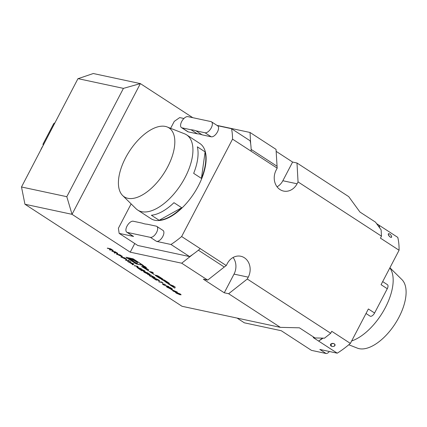 <?xml version="1.0" encoding="UTF-8"?>
<svg xmlns="http://www.w3.org/2000/svg" width="427" height="427" viewBox="0 0 427 427"><rect width="100%" height="100%" fill="white"/><g stroke="black" fill="none" stroke-linecap="round" stroke-linejoin="round"><path stroke-width="0.64" d="M111.901 251.279L115.242 251.781L117.51 253.275L117.633 253.782L114.666 252.304L114.895 253.227L114.292 252.832L114.062 251.914L111.986 251.081M117.51 253.275L117.633 253.782L117.308 253.473M120.953 257.166L124.3 257.668L126.541 259.152L126.616 259.621L121.038 256.969M126.541 259.152L126.616 259.621L126.291 259.312M134.185 265.77L137.531 266.272L138.017 266.592L136.448 266.256L139.234 268.065L141.294 268.716L137.462 267.9L136.971 267.58L138.839 267.98L136.053 266.17L134.275 265.573M144.262 271.113L143.856 270.515L141.23 269.191L144.278 270.617C145.228 271.257 145.393 271.529 144.78 271.439L139.923 269.33L142.058 270.889L138.364 268.487L144.262 271.113L144.545 270.793M145.137 271.423L144.454 271.129M144.086 271.775L144.593 272.41L146.947 273.515L145.089 272.02L147.561 272.794L149.792 274.241L146.963 272.981C147.972 273.67 148.126 273.953 147.416 273.824L144.171 272.303L143.595 271.46L144.038 271.625M147.854 273.819L147.139 273.536M143.323 271.503L143.595 271.46M146.947 273.515L147.278 273.195M147.699 274.556L151.532 275.378L147.785 274.358M154.467 277.673L151.761 275.911L154.36 277.171L154.953 277.993L153.528 277.411L153.789 277.721L153.432 277.785L150.32 276.301C149.343 275.65 149.114 275.335 149.637 275.367L150.72 276.392L152.914 277.465C153.293 277.459 153.01 277.155 152.055 276.552L154.467 277.673L154.691 277.401M155.231 277.972L154.617 277.673M153.789 277.721L153.096 277.475M149.365 275.426L149.637 275.367M152.914 277.465L153.042 277M158.679 280.491L158.278 279.888L155.647 278.564L158.695 279.989C159.645 280.63 159.81 280.907 159.196 280.811L154.339 278.703L156.474 280.261L152.781 277.86L158.679 280.491L158.961 280.171M159.559 280.795L158.871 280.507M162.073 282.402L161.235 281.857L162.954 282.802L158.636 281.665L162.137 282.274M162.436 283.827L165.462 284.43L163.077 284.003L163.69 284.825L168.943 286.698L166.626 286.202L163.322 284.756L162.34 283.87M167.971 287.739L166.503 286.784L170.336 287.601L171.398 288.294C172.449 288.956 172.705 289.266 172.172 289.212L170.731 288.625L170.795 289.1L168.041 287.611M172.476 289.196L171.948 288.663M170.779 288.529L170.795 289.1L170.485 288.791M180.119 294.801L176.234 293.152L175.412 292.356L176.426 292.399L180.258 294.011L181.101 294.833L179.836 294.523M147.134 269.848L148.313 270.878L148.719 269.864L146.963 268.727L141.513 266.459L147.134 269.848L147.528 269.09M146.029 267.756A2.242 0.363 -152.4 0 0 146.386 267.734A2.242 0.363 -152.4 0 0 144.566 266.373A2.242 0.363 -152.4 0 0 142.41 265.658A2.242 0.363 -152.4 0 0 143.718 266.736A2.242 0.363 -152.4 0 0 146.029 267.756M154.323 274.529L151.014 272.378L153.346 272.874L152.151 272.1L149.226 271.471L154.323 274.529M162.874 279.354L162.799 279.061A7.91 1.286 -152.4 0 0 161.636 278.265L159.346 276.776A7.91 1.286 -152.4 0 0 157.985 275.933L155.182 275.057L155.257 275.351A7.91 1.286 -152.4 0 0 156.421 276.146L158.705 277.635A7.91 1.286 -152.4 0 0 160.066 278.479L162.212 279.215L156.826 276.157L157.696 276.12L162.954 279.194M169.375 283.581L169.3 283.293A7.91 1.286 -152.4 0 0 168.137 282.493L164.32 280.011L161.39 279.381L163.397 280.331L167.106 283.096L167.731 283.181L167.48 282.904A7.91 1.286 -152.4 0 0 166.792 282.418L166.866 282.434A7.91 1.286 -152.4 0 0 167.72 282.952L169.46 283.421M174.814 288.113L175.219 287.099L173.463 285.957L168.019 283.688L174.814 288.113M125.949 257.267L136.138 263.891L143.328 265.434L133.139 258.805L125.949 257.267M198.384 250.195L224.271 267.03L207.693 280.101L181.694 263.197L130.235 252.176L72.024 214.327L24.947 204.245L21.494 186.983L66.809 196.692L123.435 88.373L140.371 83.601L72.024 214.327L66.809 196.692M280.368 327.354L228.642 293.728L247.286 279.028L330.717 333.273L324.499 338.173L314.982 337.944L299.407 327.819L280.368 327.354L182.046 306.292L24.947 204.245M207.693 280.101L203.311 279.162L224.266 292.789L228.642 293.728M173.794 291.139L171.216 289.463L177.328 292.105L174.675 291.54L175.305 291.945L174.91 291.86L172.914 290.947L173.864 291.011M127.572 261.468L134.051 264.009L132.722 264.82L132.194 264.473L132.621 264.217L127.572 261.468M125.479 260.107L128.922 260.844L128.127 260.16L130.982 262.018L129.408 261.164L125.479 260.107M116.496 254.268L119.843 254.77L122.085 256.253L122.154 256.723L116.582 254.07M122.085 256.253L122.154 256.723L121.834 256.413M107.305 248.29L110.646 248.792L112.915 250.291L113.038 250.793L110.07 249.32L110.299 250.238L109.696 249.843L109.467 248.925L107.39 248.092M112.915 250.291L113.038 250.793L112.712 250.484M40.901 149.551A36.14 30.776 -77.9 0 1 41.649 148.046A36.14 30.776 -77.9 0 1 42.326 146.803L42.465 146.557A37.373 31.828 102.1 0 0 41.846 147.699A37.373 31.828 102.1 0 0 41.27 148.852M151.158 129.632A41.083 20.48 -57 0 0 123.173 162.847A41.083 20.48 -57 0 0 122.602 195.497A41.083 20.48 -57 0 0 163.792 173.527A41.083 20.48 -57 0 0 167.165 126.963A41.083 20.48 -57 0 0 151.158 129.632M389.915 267.772L401.919 279.605A41.083 20.48 123 0 1 395.066 323.901A41.083 20.48 123 0 1 357.356 348.133L348.79 344.76M391.644 236.617A2.311 0.977 -131.4 0 1 391.66 236.814A2.311 0.977 -131.4 0 1 390.075 236.942A2.311 0.977 -131.4 0 1 388.282 234.434A2.311 0.977 -131.4 0 1 388.896 233.681A2.311 0.977 -131.4 0 1 390.588 234.759A2.311 0.977 -131.4 0 1 391.644 236.617C390.796 237.86 389.675 237.134 388.282 234.434L388.896 233.681M159.148 220.284L181.721 207.735A44.851 22.359 123 0 1 159.148 220.284L151.388 215.235A44.851 22.359 -57 0 0 173.96 202.686L181.721 207.735M201.427 178.395L205.099 151.873A44.851 22.359 123 0 1 201.427 178.395L193.666 173.351A44.851 22.359 -57 0 0 197.338 146.829L205.099 151.873M167.165 126.963L184.565 133.811A44.851 22.359 123 0 1 186.594 134.852A44.851 22.359 123 0 1 180.888 184.64A44.851 22.359 123 0 1 137.697 210.057A44.851 22.359 123 0 1 135.925 208.627L122.602 195.497M334.432 346.057A2.311 1.553 -178.4 0 0 334.336 343.858A2.311 1.553 -178.4 0 0 331.069 343.874A2.311 1.553 -178.4 0 0 331.437 346.228A2.311 1.553 -178.4 0 0 333.989 346.297A2.311 1.553 -178.4 0 0 334.432 346.057C335.382 343.858 334.261 343.132 331.069 343.874L331.421 346.217M351.651 340.965A44.851 22.359 -57 0 0 385.367 307.568A44.851 22.359 -57 0 0 389.84 267.91M379.699 227.895A81.69 40.72 -57 0 0 379.144 225.28L379.363 227.442M195.988 130.833L205.035 132.77A6.405 3.192 -57 0 0 210.959 128.394A6.405 3.192 -57 0 0 211.456 121.796A6.405 3.192 -57 0 0 210.89 121.567L187.901 116.64A6.405 3.192 -57 0 0 181.977 121.017A6.405 3.192 -57 0 0 181.48 127.614L187.688 131.649A6.405 3.192 -57 0 0 188.254 131.884L197.295 133.822L191.088 129.781A53.605 26.72 123 0 1 195.988 130.833L202.201 134.868A53.605 26.72 -57 0 0 197.295 133.822M181.48 127.614A6.405 3.192 -57 0 0 182.041 127.844L191.088 129.781M202.201 134.868L211.242 136.805A6.405 3.192 -57 0 0 217.167 132.434A6.405 3.192 -57 0 0 217.663 125.832L211.456 121.796M156.218 226.145L147.171 224.207A53.605 26.72 123 0 1 142.271 223.161L133.229 221.223A6.405 3.192 -57 0 0 127.305 225.595A6.405 3.192 -57 0 0 126.803 232.197A6.405 3.192 -57 0 0 127.369 232.427L150.363 237.353A6.405 3.192 -57 0 0 156.282 232.977A6.405 3.192 -57 0 0 156.784 226.379A6.405 3.192 -57 0 0 156.218 226.145M137.697 210.057L150.891 218.635A44.851 22.359 -57 0 0 194.082 193.217A44.851 22.359 -57 0 0 199.788 143.435L186.594 134.852M382.688 281.601L387.417 284.681A4.27 2.13 123 0 1 387.278 288.727L374.586 313.007A4.27 2.13 123 0 1 370.444 316.274A4.27 2.13 123 0 1 370.07 316.119L366.019 313.482M322.566 338.125L318.617 341.066A81.69 40.72 -57 0 0 323.042 338.141M277.176 168.153L251.177 151.249A83.292 41.52 -57 0 0 250.681 143.904L250.035 132.471L276.034 149.375L277.176 168.153L276.125 170.159A14.417 12.276 102.1 0 0 278.607 188.499A14.417 12.276 102.1 0 0 283.581 191.072A14.417 12.276 102.1 0 0 296.05 185.483A14.417 12.276 102.1 0 0 297.08 183.786L298.051 181.918L296.989 163.002L348.71 196.628L359.934 212.032L375.514 222.157L381.13 229.859L381.482 236.163L298.051 181.918M276.984 166.204L251.14 149.402M387.278 288.727L381.071 284.692L399.074 250.254L380.452 238.143L381.482 236.163M399.074 250.254A81.69 40.72 -57 0 0 397.772 237.391L376.566 223.604M183.92 118.492L179.698 117.59L174.259 121.38L170.629 128.33M150.363 237.353L156.57 241.388L170.981 244.479L189.609 256.59L137.793 245.488L119.165 233.377L118.391 228.253L131.126 203.892M126.803 232.197L133.016 236.232A6.405 3.192 -57 0 0 133.576 236.462L119.165 233.377M156.57 241.388A6.405 3.192 -57 0 0 162.495 237.012A6.405 3.192 -57 0 0 162.991 230.415L156.784 226.379M170.981 244.479A83.292 41.52 -57 0 0 181.63 236.531L200.258 248.642A83.292 41.52 -57 0 1 192.956 254.316A83.292 41.52 -57 0 1 189.609 256.59M251.177 151.249L232.55 139.138L181.63 236.531M232.55 139.138A83.292 41.52 -57 0 0 231.514 128.692L250.142 140.803A83.292 41.52 -57 0 1 250.681 143.904M217.412 125.671L231.514 128.692M247.286 279.028L248.263 277.16A14.417 12.276 102.1 0 0 249.704 273.291A14.417 12.276 102.1 0 0 242.664 256.84A14.417 12.276 102.1 0 0 240.807 256.253A14.417 12.276 102.1 0 0 227.308 263.539L226.257 265.551L224.271 267.03M226.257 265.551L200.258 248.642M330.717 333.273L331.747 331.299L350.375 343.409L368.378 308.972L374.586 313.007M314.982 337.944L313.237 337.57L337.239 353.177A81.69 40.72 -57 0 0 350.375 343.409M329.356 351.49A4.27 2.13 123 0 1 326.031 353.481L319.823 349.446L337.239 353.177M326.031 353.481L311.464 350.364L281.254 330.717L244.361 322.817L237.086 318.083M277.054 186.802A14.417 12.276 102.1 0 0 282.845 180.738L292.607 162.063L296.989 163.002M250.035 132.471L216.985 125.394M130.235 252.176L134.761 243.518M181.694 263.197L192.956 254.316M224.266 292.789L234.028 274.113A14.417 12.276 102.1 0 0 233.099 257.476M123.435 88.373L77.976 78.637L21.494 186.983M292.607 162.063L276.146 151.355M78.12 78.664L93.289 73.519L140.371 83.601L192.79 117.687M54.886 122.805L53.738 123.6L42.994 144.139L43.148 145.255M136.384 263.422L136.138 263.891M139.581 264.564A6.8 1.105 -152.4 0 0 140.664 264.5A6.8 1.105 -152.4 0 0 135.151 260.369A6.8 1.105 -152.4 0 0 128.612 258.202A6.8 1.105 -152.4 0 0 132.567 261.468A6.8 1.105 -152.4 0 0 139.581 264.564M137.782 262.023L129.205 258.5L136.928 263.523L137.782 262.023M134.425 260.646L137.414 262.589L137.745 262.007M137.414 262.589L136.928 263.523M173.89 286.432L173.698 286.923L171.248 285.332L173.97 286.282M174.013 286.314L173.698 286.923M174.045 286.336L175.214 287.115M174.04 286.357L173.549 287.291M174.029 286.325L173.634 287.083M167.283 282.759L167.106 283.096M163.642 279.866L163.397 280.331M162.836 279.69L162.591 280.16M164.187 279.979L163.941 280.448L166.749 282.274L167.998 282.738L165.025 280.47M163.941 280.448L164.923 280.662M151.254 271.908L151.014 272.378M145.719 267.553A1.815 0.294 -152.4 0 0 146.007 267.537A1.815 0.294 -152.4 0 0 144.534 266.437A1.815 0.294 -152.4 0 0 142.789 265.856A1.815 0.294 -152.4 0 0 143.846 266.731A1.815 0.294 -152.4 0 0 145.719 267.553M144.598 266.832L145.452 267.222L144.518 266.448L143.114 266.144L144.566 267.088L144.625 266.784M144.235 266.528L144.401 266.848M144.561 266.544L145.265 267.051L144.107 266.448L144.593 266.491M147.545 269.101L147.048 270.056M147.39 269.197L147.192 269.693L144.748 268.097L147.47 269.053M147.512 269.085L147.192 269.693M147.539 269.122L148.708 269.885M176.1 292.81L175.524 292.292M181.091 294.71L180.215 294.614M179.948 293.819L176.917 292.719L176.047 292.666L176.639 293.242L179.634 294.481L180.466 294.513L180.52 294.187M176.815 292.49L176.047 292.666M180.466 294.513L179.884 293.941M176.463 291.716L174.675 291.54M174.707 291.481L174.285 291.454M174.381 291.267L173.399 291.267M172.572 290.168L174.189 291.219L175.849 291.577L172.625 290.066M170.827 288.438L170.891 288.914M167.416 287.125L167.08 286.907M169.135 287.697L168.905 287.302L167.384 287.184L170.309 288.78L168.809 287.488L167.384 287.184M170.405 288.593L170.202 288.161M170.346 287.611L169.204 287.574L171.851 288.887M171.158 288.14L169.204 287.574M171.675 288.892L171.094 288.268M170.181 288.198L170.309 288.78M165.473 284.441L163.263 283.976M168.468 286.389L166.439 285.946M163.424 284.569L162.532 283.64M162.479 282.493L159.122 281.98M153.891 277.534L153.533 277.598M150.416 276.114C149.439 275.463 149.21 275.148 149.733 275.18M151.057 275.068L147.795 274.369M147.822 273.68L147.518 273.638M144.273 272.116L143.696 271.273M137.542 266.283L136.448 266.256M140.814 268.407L137.462 267.9M136.48 266.197L136.053 266.17M136.149 265.984L134.286 265.583M133.939 263.95L132.722 264.82M132.824 264.633L132.391 264.35M132.754 264.132L133.261 263.822L130.817 262.872L132.754 264.132M129.322 260.934L125.97 260.427M126.643 258.965L126.712 259.435M123.147 257.572L122.72 257.545M122.821 257.358L121.049 256.979M124.31 257.678L123.115 257.63L126.125 259.306L126.403 259.056M126.125 259.306L124.39 257.903L123.115 257.63M122.186 256.067L122.255 256.536M118.69 254.673L118.263 254.647M118.364 254.46L116.592 254.081M119.854 254.78L118.658 254.732L121.668 256.408L121.946 256.157M121.668 256.408L119.934 255.004L118.658 254.732M117.606 253.094L117.729 253.595M114.82 252.928L114.292 252.832M114.388 252.645L114.185 251.823M114.094 251.684L113.667 251.658M113.763 251.471L111.997 251.092M115.253 251.791L114.062 251.743L117.147 253.462L117.414 253.211M117.147 253.462L115.338 252.015L114.062 251.743M113.011 250.105L113.134 250.606M110.225 249.939L109.696 249.843M109.792 249.656L109.59 248.834M109.493 248.695L109.072 248.669M109.168 248.482L107.401 248.103M110.657 248.802L109.467 248.754L112.547 250.473L112.819 250.222M112.547 250.473L110.742 249.026L109.467 248.754M182.041 127.844L188.254 131.884M205.035 132.77L211.242 136.805M127.369 232.427L133.576 236.462M282.845 180.738L297.08 183.786M234.028 274.113L248.263 277.16M169.087 283.138L168.905 283.485M157.835 275.847L157.696 276.12M156.917 275.436L156.677 275.901M161.417 278.698L161.257 279.007M128.783 257.876L128.612 258.202M140.974 263.902L140.664 264.5"/></g></svg>
